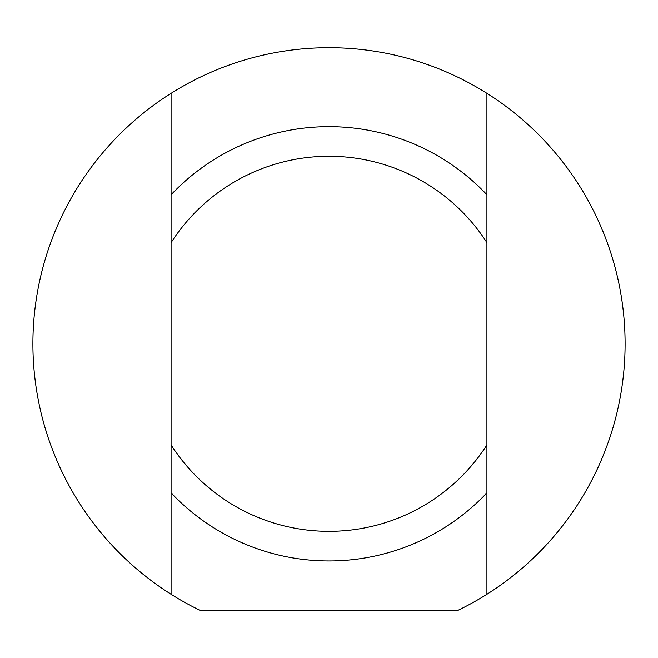 <?xml version="1.0" encoding="UTF-8"?>
<svg xmlns="http://www.w3.org/2000/svg" width="658" height="658" viewBox="0 0 658 658"><rect width="100%" height="100%" fill="white"/><g stroke="black" fill="none" stroke-linecap="round" stroke-linejoin="round"><path stroke-width="0.99" d="M458.067 610.295A296.1 296.1 0 0 0 486.92 594.281L486.92 93.329A296.1 296.1 0 0 1 458.067 610.295L199.933 610.295A296.1 296.1 0 0 1 171.08 93.329L171.08 594.281M171.08 230.851L171.08 229.379M171.08 249.719L171.08 237.957M171.08 323.555L171.08 314.22M171.08 332.191L171.08 330.686M171.08 344.2L171.08 339.339M171.08 348.65L171.08 345.22M171.08 446.988L171.08 438.179M171.08 462.969L171.08 458.897M171.08 403.074L171.08 398.814M171.08 397.868L171.08 395.688M171.08 413.792L171.08 412.846M171.08 434.239L171.08 425.644M171.08 302.614L171.08 293.534M171.08 372.173L171.08 358.577M486.92 456.759L486.92 458.231M486.92 437.891L486.92 449.653M486.92 364.055L486.92 373.39M486.92 355.419L486.92 356.924M486.92 343.41L486.92 348.271M486.92 338.96L486.92 342.39M486.92 240.622L486.92 249.431M486.92 224.641L486.92 228.713M486.92 284.536L486.92 288.796M486.92 289.742L486.92 291.922M486.92 273.818L486.92 274.764M486.92 253.371L486.92 261.966M486.92 384.996L486.92 394.076M486.92 315.437L486.92 329.033M486.92 444.94A187.53 187.53 0 0 1 171.08 444.94M171.08 492.842A217.14 217.14 0 0 0 486.92 492.842M171.08 93.329A296.1 296.1 0 0 1 486.92 93.329M171.08 242.67A187.53 187.53 0 0 1 486.92 242.67M486.92 194.768A217.14 217.14 0 0 0 171.08 194.768"/></g></svg>
